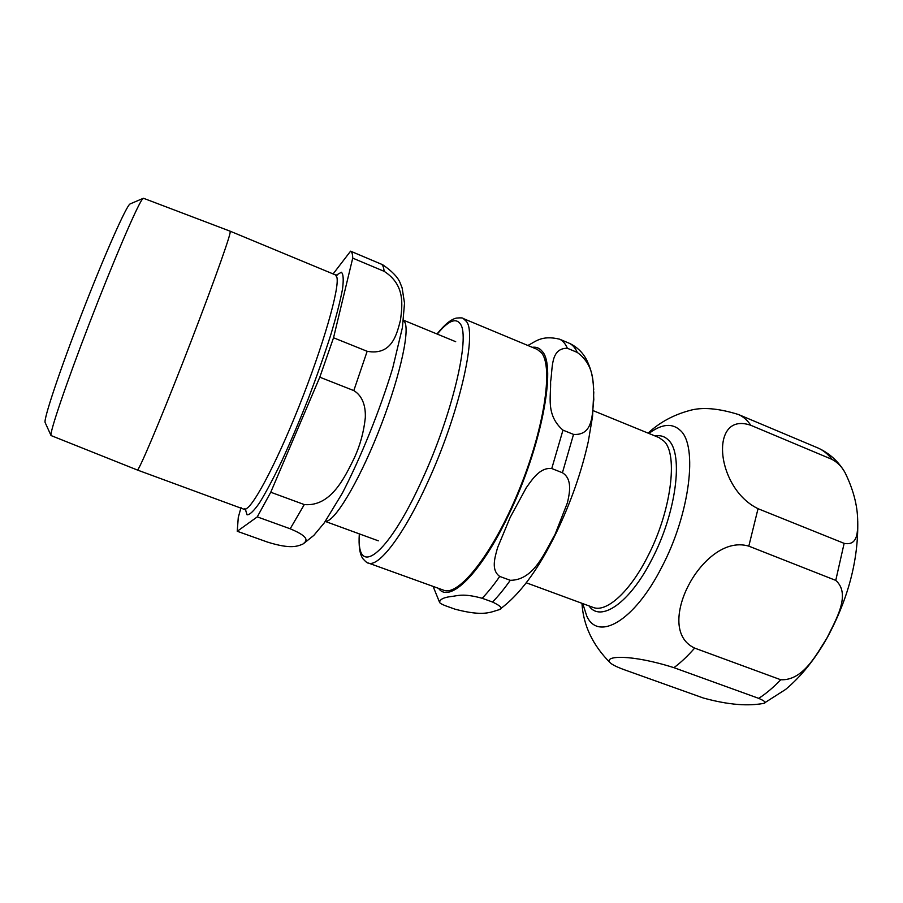 <?xml version="1.0" encoding="UTF-8"?>
<svg xmlns="http://www.w3.org/2000/svg" width="903" height="903" viewBox="0 0 903 903"><rect width="100%" height="100%" fill="white"/><g stroke="black" fill="none" stroke-linecap="round" stroke-linejoin="round"><path stroke-width="1.35" d="M569.691 343.445L559.555 339.167C541.145 334.787 535.242 342.09 527.803 345.454M499.731 576.43C490.656 569.962 495.047 557.004 497.564 547.681L510.229 517.295L526.257 487.767C532.194 479.493 539.915 467.212 551.756 468.544L562.422 472.743C572.581 478.985 569.68 492.959 567.423 502.779L555.074 534.362C544.859 551.823 534.192 580.29 510.274 580.302L499.731 576.43C493.625 585.223 487.767 592.492 482.157 598.271L492.519 602.019C500.984 606.071 503.231 608.622 499.246 609.66C490.679 612.031 483.985 616.817 455.033 609.186L445.405 605.732C441.804 604.31 439.863 603.181 439.58 602.346C439.863 599.4 443.554 597.481 450.676 596.59C457.708 595.912 462.618 592.966 482.157 598.271M562.975 430.144C545.423 414.906 551.202 395.92 550.57 381.879C552.862 368.864 550.085 348.106 567.366 348.265L577.265 352.418C595.788 366.076 592.989 385.073 593.79 399.668C592.041 413.01 593.835 435.777 573.529 434.399L562.975 430.144L551.756 468.544M463.25 318.533L537.206 349.371L541.473 352.78C553.562 366.832 544.216 429.591 518.232 492.045C492.383 554.589 458.51 596.714 443.61 590.19L368.243 562.998C378.357 567.795 403.257 535.897 427.096 483.511C458.78 415.403 477.337 334.516 466.512 321.536L463.25 318.533C463.036 317.822 460.756 317.675 456.421 318.093C451.082 319.222 444.615 324.516 436.996 333.986M758.035 508.694C734.037 496.977 723.506 469.458 722.637 452.696C721.441 435.596 728.676 417.705 750.822 425.29L832.081 459.413C837.668 462.494 841.968 466.874 844.994 472.54C853.121 489.031 857.353 504.845 857.681 519.981C857.658 530.648 858.505 546.157 844.136 543.358L758.035 508.694L748.813 546.146L835.76 580.392C851.552 594.321 835.365 620.587 827.046 637.857C816.493 654.404 803.196 680.772 780.756 679.756L694.644 648.094C671.708 637.371 677.498 606.037 688.628 585.189C699.283 564.285 723.461 538.639 748.813 546.146M624.086 669.665C616.839 666.99 612.245 664.721 610.293 662.847C602.843 655.454 631.332 654.099 673.92 667.667L758.723 698.369C764.954 701.067 766.624 702.748 763.746 703.403C753.023 705.164 735.663 706.846 703.46 698.053L624.086 669.665M818.253 448.102L738.552 414.545C718.314 408.224 701.947 406.892 689.452 410.56C673.266 414.962 659.483 422.48 648.106 433.124M130.224 203.875L130.134 203.92C126.849 204.8 105.47 252.671 82.692 311.321C59.891 369.959 43.321 419.714 45.15 422.57L45.195 422.672M137.358 470.011L51.042 435.551C49.428 433.056 66.066 383.831 89.736 322.495C113.372 261.17 136.782 206.663 142.155 199.507L143.509 198.276L230.175 231.202L230.096 232.918C228.482 241.643 207.464 299.615 182.982 362.148C158.499 424.715 138.509 471.58 137.358 470.011L245.955 509.981M382.624 264.714L350.59 251.169L333.105 273.936M241.011 507.599L238.279 517.419L237.241 531.269L257.276 516.877L290.19 528.786C312.066 537.928 305.801 541.574 302.787 544.125C297.618 546.112 291.285 549.498 267.615 542.127L237.241 531.269M353.807 390.593C363.424 396.394 365.76 407.784 365.297 417.829C363.796 431.939 360.139 445.326 354.326 457.979C344.494 477.743 330.972 506.876 304.288 504.574L270.753 492.237L319.797 377.194L353.807 390.593L367.16 351.301L333.534 337.767L352.723 258.134L384.102 271.306C405.515 284.998 402.298 305.417 400.492 320.113C396.857 333.839 392.184 355.884 367.16 351.301M333.534 337.767L319.797 377.194M270.753 492.237L257.276 516.877M350.59 251.169C351.944 251.847 352.655 254.172 352.723 258.134M437.255 334.099C448.136 320.813 455.846 317.461 460.372 324.019C470.497 336.717 452.38 414.533 421.994 480.08C386.856 557.761 355.59 578.338 359.575 533.955M532.273 347.316C536.269 346.718 539.565 348.061 542.161 351.323C556.79 365.783 541.405 447.64 508.558 515.049C480.588 574.127 449.322 603.915 438.587 588.372M559.555 339.167C562.783 340.623 565.391 343.659 567.366 348.265M573.529 434.399L562.422 472.743M510.274 580.302C504.111 589.049 498.196 596.285 492.519 602.019M569.206 343.23C572.525 344.732 575.211 347.79 577.265 352.418M780.756 679.756C773.386 687.443 766.037 693.651 758.723 698.369M817.96 447.978C823.288 450.315 827.995 454.13 832.081 459.413M844.136 543.358L835.76 580.392M694.644 648.094C687.646 656.12 680.738 662.644 673.92 667.667M738.552 414.545C743.259 416.622 747.357 420.211 750.822 425.29M648.896 433.451C661.786 423.823 672.295 422.841 680.422 430.505C698.008 445.834 689.994 513.728 661.764 567.152C634.188 621.546 598.023 641.57 586.758 616.049L582.762 603.599M593.158 410.639L659.021 437.594L664.089 441.251C678.39 454.762 671.098 511.809 647.564 556.745C629.572 592.323 606.116 612.945 593.034 607.38L526.257 582.785M655.07 435.968C660.488 434.986 665.037 436.465 668.728 440.404C683.594 454.243 676.245 512.972 651.966 559.205C629.73 603.272 600.371 622.867 589.027 605.902M304.288 504.574L290.19 528.786M381.1 264.026C382.748 264.816 383.752 267.243 384.102 271.306M336.367 275.133L341.345 272.243C343.366 273.891 343.75 279.591 342.474 289.332C340.183 301.354 336.232 316.682 330.633 335.295C324.188 355.353 316.705 376.574 308.183 398.957C299.356 421.216 290.54 441.928 281.759 461.072C273.304 478.579 265.877 492.553 259.443 502.971C253.799 511.019 249.679 514.958 247.072 514.812L245.345 509.326M403.494 320.339L404.973 322.495C409.917 333.139 398.313 382.511 377.826 433.463C357.396 484.482 333.997 522.521 325.396 521.302M230.175 231.202L335.431 274.896L336.875 277.21C339.867 287.673 323.218 345.962 298.825 406.903C274.467 467.912 250.266 512.057 244.51 508.863M433.09 586.386L439.58 602.357M593.802 391.857L592.526 416.644L588.293 441.533C581.43 472.337 570.651 502.982 555.943 533.481C538.211 569.793 519.428 595.1 499.607 609.412M569.725 343.456C577.254 347.136 582.943 352.689 586.758 360.116C591.036 369.372 592.74 375.117 593.722 389.588M359.315 533.865C358.536 546.033 359.744 554.329 362.927 558.743C365.85 561.959 367.611 563.37 368.243 562.998M857.737 521.223C858.482 559.77 848.346 598.531 827.306 637.495C815.183 659.021 801.288 676.336 785.621 689.429L763.746 703.403M818.265 448.114C829.62 453.351 838.526 461.501 845.005 472.54M610.281 662.858C592.729 645.261 583.293 625.418 581.961 603.306M45.15 422.57L51.042 435.551M130.134 203.92L143.25 198.321M382.669 264.726C391.665 270.923 397.376 276.713 399.815 282.086L402.095 287.797L404.521 303.194L402.411 327.552L392.67 368.289C379.87 410.346 360.997 457.166 342.237 493.365L324.279 522.871L313.86 535.366L303.34 543.787M325.306 521.426L378.312 540.818M403.517 320.204L455.699 341.695M335.431 274.896L337.259 275.054"/></g></svg>
